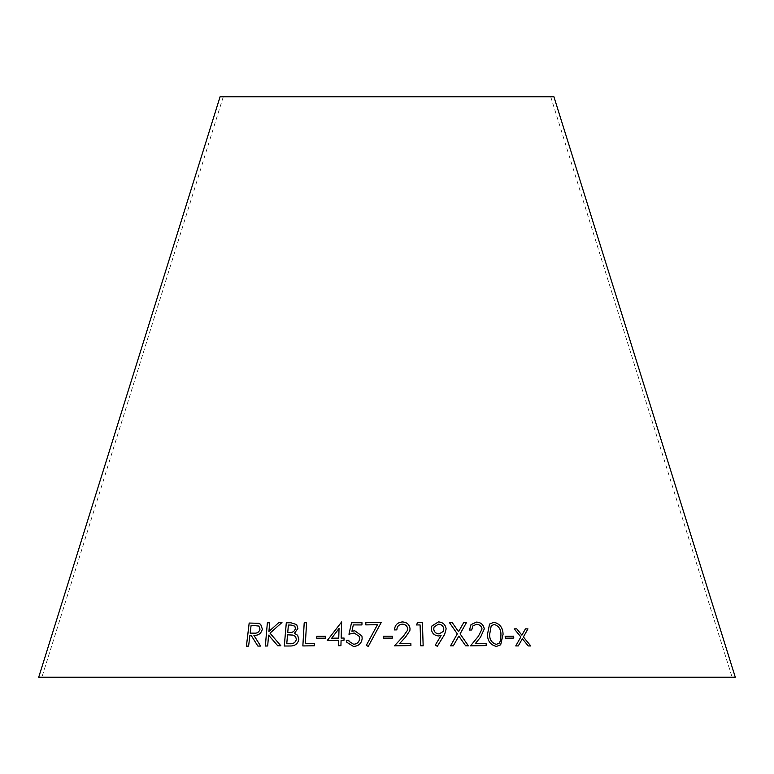 <?xml version="1.0" encoding="UTF-8"?>
<svg xmlns="http://www.w3.org/2000/svg" width="774" height="774" viewBox="0 0 774 774"><rect width="100%" height="100%" fill="white"/><g stroke="black" fill="none" stroke-linecap="round" stroke-linejoin="round"><path stroke-width="0.58" stroke-dasharray="3.87 2.9" d="M38.7 677.25L735.3 677.25M220.087 96.75L553.913 96.75M387 96.75L550.72 96.75L387 96.75M257.877 646.077L260.664 646.096L253.891 635.348M253.911 635.367C258.4 635.628 261.225 633.558 262.376 629.146L262.357 629.127M262.376 629.146L260.693 624.357M246.422 646.135L248.609 646.116M248.628 646.126L249.896 635.377M249.915 635.396L251.173 635.377M250.186 633.151L251.124 625.295L258.903 626.069M277.769 645.797L280.827 645.748L270.01 633.142L281.939 622.538M268.946 631.478L269.681 622.751M265.356 646.029L267.669 645.971M267.688 645.98L268.626 635.154M294.468 633.335L297.903 628.459L296.703 624.599M284.3 646.038L290.666 645.99C295.194 645.903 297.922 643.687 298.861 639.353L298.851 639.334M298.861 639.353L297.622 635.28M287.744 632.503L288.392 625.073L291.082 625.053L294.817 626.205M286.767 643.745L287.541 634.844L292.969 635.106L295.533 636.576M305.372 643.678L306.581 622.741M314.457 643.552L314.341 645.806L302.847 645.942M316.711 638.202L325.602 638.173M325.612 638.192L325.709 636.276M338.528 645.719L340.937 645.69L341.082 640.291L344.004 640.262M344.004 640.272L344.062 638.037M341.16 638.086L341.644 621.957L341.15 621.967M327.238 640.562L338.683 640.34M331.688 638.24L339.041 628.469M349.093 641.404L348.784 640.301M346.8 642.285L353.486 646.454M353.495 646.474C358.739 646.096 361.632 643.397 362.164 638.366L361.913 635.986M351.938 631.255L353.312 624.918M353.321 624.937L361.932 624.957L361.99 622.751M348.968 634.216L354.163 632.968L359.494 636.547M366.276 645.439L368.279 646.396L381.205 622.499M365.831 624.889L377.451 624.734M383.246 638.124L392.321 638.115M394.479 645.835L410.917 645.564M399.665 643.513L405.489 637.196L409.852 630.665M394.556 629.281L394.517 629.949L396.839 629.881C397.004 626.476 398.813 624.57 402.277 624.163L402.277 624.144M402.277 624.163C405.421 624.337 407.221 625.895 407.675 628.856L407.685 628.836M407.675 628.856L407.53 630.259M416.286 624.957L420.079 624.947L420.766 645.826L423.165 645.806M431.863 626.04L431.37 629.194C431.96 633.364 434.398 635.618 438.684 635.967L438.694 635.957M438.684 635.967L441.093 635.522M435.269 645.11L437.32 646.3L444.624 634.419M434.088 626.969L438.432 624.192C441.538 624.415 443.328 626.011 443.821 628.981L443.338 631.4M458.837 636.112L465.648 645.826M465.638 645.845L468.386 645.845M458.547 631.7L463.665 622.644M449.481 622.683L457.299 633.867M457.289 633.887L450.507 645.864L453.283 645.845M470.515 645.855L486.266 645.593M470.998 624.637L469.46 630.055L471.695 629.988M472.875 625.943L476.542 624.279C479.561 624.473 481.389 626.031 482.028 628.972L482.047 628.952M482.028 628.972L478.438 636.189L473.495 642.207M489.545 624.067L487.475 634.38C487.475 640.94 490.445 644.955 496.376 646.454L500.662 644.819M491.229 625.721L494.238 624.463C498.717 625.963 500.942 629.281 500.923 634.438L500.662 640.35L499.124 643.242M505.161 636.286L505.393 638.182M505.374 638.202L513.791 638.105M522.324 638.763L528.245 645.942M528.216 645.951L530.751 645.961M525.42 628.875L521.879 635.183M514.188 628.875L520.863 636.963L515.716 645.951L518.28 645.922M223.28 96.75L41.893 677.25M550.72 96.75L732.107 677.25"/><path stroke-width="1.16" d="M735.3 677.25L38.7 677.25L220.087 96.75L553.913 96.75L735.3 677.25M528.245 645.942L530.78 645.961L523.388 636.963L527.955 628.875L525.44 628.865L521.899 635.164L516.761 628.846L514.207 628.856L520.863 636.963L515.736 645.932L518.28 645.922L522.344 638.744L528.245 645.942M505.393 638.182L513.81 638.086L513.568 636.17L505.151 636.267L505.393 638.182M496.386 646.435L500.681 644.81L503.061 634.38C502.965 627.791 499.927 623.757 493.957 622.257L489.565 624.047L487.475 634.38C487.485 640.92 490.455 644.945 496.386 646.435M486.285 645.593L486.062 643.378L475.362 643.523L480.519 637.244L484.292 628.885C483.421 624.579 480.809 622.315 476.445 622.093L470.998 624.637L469.47 630.036L471.705 629.988L472.885 625.934L476.542 624.279C479.57 624.454 481.409 626.011 482.047 628.952L478.448 636.18L470.515 645.855L486.285 645.593L486.062 643.378M465.648 645.826L468.415 645.845L460.104 633.867L466.393 622.664L463.665 622.644L458.556 631.681L452.258 622.644L449.471 622.664L457.299 633.867L450.516 645.855L453.293 645.826L458.847 636.093L465.648 645.826M438.694 635.957L441.103 635.502L435.259 645.11L437.32 646.3L444.624 634.419L446.143 628.885C445.456 624.55 442.873 622.228 438.394 621.899L431.873 626.021L431.37 629.194C431.96 633.345 434.398 635.599 438.694 635.957M423.155 645.826L422.411 622.683L417.67 622.664L416.296 624.947L420.089 624.928L420.766 645.816L423.165 645.806L422.411 622.664L417.67 622.664L416.286 624.957M410.917 645.564L410.849 643.339L399.665 643.494L405.499 637.176L409.852 630.665L410.036 628.759C409.436 624.434 406.872 622.161 402.335 621.938C397.391 622.47 394.779 625.131 394.517 629.939L396.839 629.881C397.004 626.466 398.813 624.55 402.277 624.144C405.431 624.318 407.23 625.885 407.685 628.836L407.53 630.249L403.418 636.112L394.459 645.835L410.917 645.564L410.849 643.339L399.665 643.494M394.556 629.262L394.517 629.939C394.779 625.15 397.391 622.48 402.335 621.957L402.335 621.938C406.863 622.18 409.436 624.454 410.036 628.778L409.852 630.684M383.246 638.124L392.331 638.115L392.321 636.199L383.236 636.209L383.246 638.124L383.236 636.209L392.321 636.199M381.205 622.499L365.831 622.702L365.831 624.889L377.451 624.715L366.276 645.439L368.279 646.377L381.205 622.499M359.494 636.538L359.687 638.24C359.378 641.849 357.385 643.862 353.708 644.307L349.093 641.394L348.774 640.282L346.297 640.301L346.791 642.275L353.486 646.454C358.739 646.077 361.632 643.378 362.164 638.347L361.913 635.986L354.792 630.791L351.928 631.236L353.312 624.918L361.922 624.937L361.99 622.731L351.522 622.722L348.958 634.225L354.163 632.968L359.494 636.538L359.687 638.24C359.368 641.83 357.375 643.842 353.699 644.297L349.093 641.394M341.082 640.291L344.004 640.262L344.062 638.037L341.15 638.076L341.634 621.938L327.228 640.543L338.683 640.321L338.528 645.7L340.928 645.671L341.082 640.291M316.701 638.202L325.602 638.173L325.719 636.257L316.808 636.286L316.701 638.202L316.808 636.286L325.728 636.276M306.581 622.722L304.201 622.77L302.847 645.942L314.331 645.787L314.457 643.552L305.353 643.668L306.581 622.722L304.201 622.77M297.893 628.449L296.703 624.599L290.879 622.77L286.293 622.789L284.281 646.019L290.666 645.99C295.175 645.884 297.903 643.668 298.851 639.334L297.613 635.261L294.459 633.316L297.893 628.449M280.817 645.739L270.01 633.142L281.959 622.519L278.843 622.567L268.926 631.458L269.681 622.751L267.359 622.809L265.337 646.029L267.669 645.971L268.607 635.144L277.75 645.777L280.817 645.739M257.868 646.077L260.644 646.077L253.891 635.348C258.381 635.609 261.206 633.538 262.357 629.127L260.693 624.357L258.555 623.302L249.17 623.041L246.403 646.135L248.609 646.116L249.896 635.377L251.153 635.367L257.868 646.077L251.153 635.367M260.703 624.357L258.555 623.302L249.17 623.041M249.189 623.06L246.422 646.155M258.893 626.06L260.035 629.136C259.135 632.155 257.123 633.49 253.988 633.151L250.166 633.132L251.105 625.286L258.893 626.06L260.016 629.117C259.116 632.135 257.103 633.48 253.969 633.132L250.166 633.132M281.978 622.538L278.843 622.567L268.926 631.458M269.7 622.76L267.359 622.809L265.356 646.048M268.626 635.154L277.769 645.797M294.468 633.335L297.622 635.27M296.713 624.608L290.879 622.77L286.293 622.789M286.312 622.809L284.3 646.038M294.826 626.214L295.465 628.459C294.546 631.507 292.417 632.861 289.07 632.493L287.744 632.503L288.373 625.053L291.063 625.034L294.817 626.195L295.455 628.44C294.536 631.497 292.398 632.842 289.05 632.484L287.725 632.493M295.533 636.567L296.413 639.392C295.426 642.643 293.162 644.094 289.64 643.736L286.767 643.745L287.522 634.825L292.949 635.086L295.533 636.567L296.403 639.372C295.407 642.633 293.153 644.074 289.631 643.716L286.748 643.736M314.467 643.571L305.353 643.668M304.221 622.78L302.866 645.961M344.072 638.057L341.15 638.076M341.644 621.957L327.238 640.562M338.683 640.34L338.528 645.719M339.041 628.459L338.751 638.115L331.678 638.221L339.041 628.459L338.741 638.105L331.678 638.221M348.784 640.301L346.297 640.301L346.8 642.285M361.913 635.986L354.792 630.791L351.928 631.236M361.99 622.751L351.522 622.722L348.958 634.245M381.205 622.519L365.831 622.702M365.831 622.722L365.831 624.908M377.451 624.734L366.286 645.458M392.321 638.134L392.321 636.218M407.53 630.249L403.418 636.122L394.459 645.855M441.093 635.522L435.259 645.129M444.624 634.428L446.143 628.885M446.134 628.904C445.447 624.57 442.873 622.238 438.384 621.919L431.873 626.031M433.721 629.156L434.088 626.959L438.442 624.173C441.538 624.395 443.338 625.992 443.831 628.962L443.347 631.4L439.09 633.925C436.004 633.703 434.214 632.116 433.721 629.156L434.088 626.959M443.347 631.4L439.1 633.906C436.014 633.683 434.224 632.097 433.73 629.136M453.283 645.845L458.847 636.093M468.396 645.864L460.104 633.867M460.085 633.887L466.393 622.664L463.655 622.664M458.547 631.7L452.258 622.644M452.239 622.664L449.462 622.683M486.043 643.388L475.362 643.523M475.342 643.542L480.519 637.244L484.292 628.885M484.272 628.904C483.411 624.589 480.789 622.325 476.436 622.102L470.998 624.647M471.695 629.988L472.866 625.953M473.514 642.197L470.515 645.855M500.672 644.81L503.061 634.38C502.945 627.811 499.907 623.767 493.938 622.267L489.555 624.057M499.133 643.242L496.24 644.374C491.722 642.942 489.516 639.634 489.642 634.428L491.219 625.731L494.257 624.444C498.737 625.943 500.962 629.272 500.942 634.419L500.681 640.33L499.133 643.242L496.26 644.355C491.722 642.894 489.526 639.576 489.652 634.419L491.219 625.731M513.791 638.105L513.568 636.17L505.141 636.286M518.251 645.942L522.344 638.744M530.761 645.971L523.369 636.973L527.955 628.875M527.936 628.894L525.42 628.875M516.761 628.846L521.899 635.164M516.742 628.865L514.188 628.875"/></g></svg>

